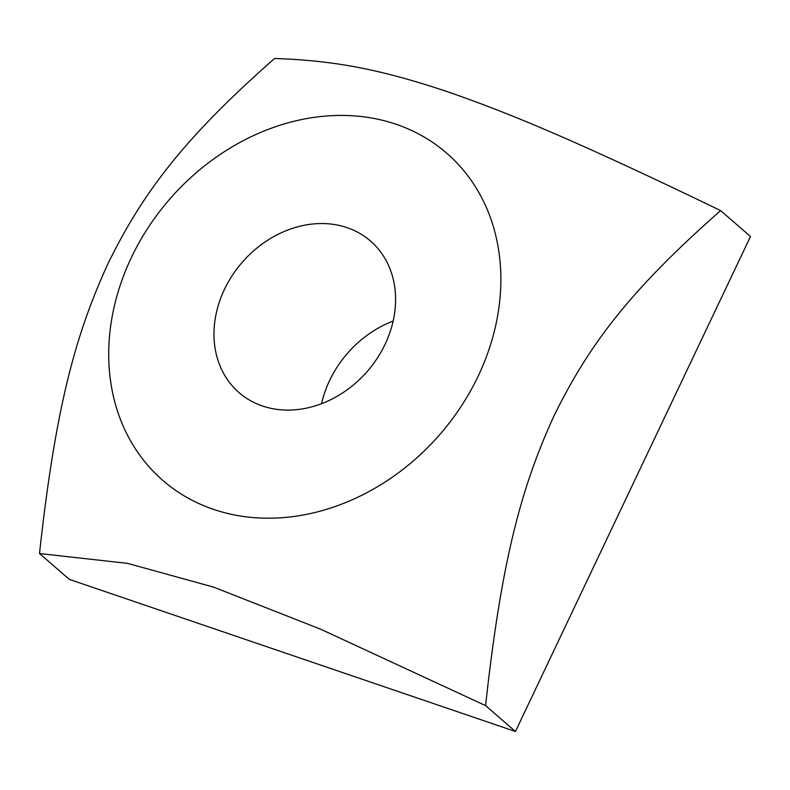 <?xml version="1.0" encoding="UTF-8"?>
<svg xmlns="http://www.w3.org/2000/svg" width="790" height="790" viewBox="0 0 790 790"><rect width="100%" height="100%" fill="white"/><g stroke="black" fill="none" stroke-linecap="round" stroke-linejoin="round"><path stroke-width="1.19" d="M393.153 321.066A100.32 82.97 -49.1 0 0 329.588 380.543A100.32 82.97 -49.1 0 0 321.56 403.69M224.439 289.426A100.32 82.97 130.9 0 1 370.48 241.009A100.32 82.97 130.9 0 1 367.488 371.152A100.32 82.97 130.9 0 1 239.084 392.63A100.32 82.97 130.9 0 1 224.439 289.426M213.547 587.108L127.615 563.379L39.5 553.523C55.656 405.853 75.81 333.913 108.033 263.544C141.943 194.646 181.937 139.909 274.555 58.5C339.542 60.563 386.695 71.426 448.592 92.084C512.197 114.224 579.188 142.279 720.638 210.604C628.02 292.014 588.027 346.751 554.116 415.649C521.894 486.018 501.739 557.947 485.583 705.618L320.671 629.205L213.547 587.108M213.369 509.323A216.598 179.142 -49.1 0 0 500.722 271.79A216.598 179.142 -49.1 0 0 200.255 169.337A216.598 179.142 -49.1 0 0 213.369 509.323M485.583 705.618L515.445 731.5L750.5 236.477L720.638 210.604M515.445 731.5L69.362 579.396L39.5 553.523"/></g></svg>

